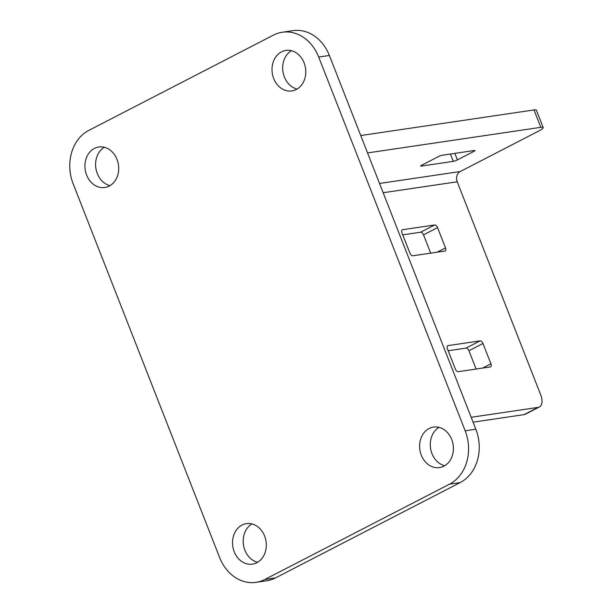 <?xml version="1.0" encoding="UTF-8"?>
<svg xmlns="http://www.w3.org/2000/svg" width="613" height="613" viewBox="0 0 613 613"><rect width="100%" height="100%" fill="white"/><g stroke="black" fill="none" stroke-linecap="round" stroke-linejoin="round"><path stroke-width="0.92" d="M109.191 186.076A20.474 16.812 81.6 0 1 104.808 187.494A20.474 16.812 81.6 0 1 85.184 169.694A20.474 16.812 81.6 0 1 98.823 146.99A20.474 16.812 81.6 0 1 117.88 162.039A20.474 16.812 81.6 0 1 109.191 186.076M109.98 185.639A20.474 16.812 81.6 0 1 95.85 168.123A20.474 16.812 81.6 0 1 104.317 147.273M256.801 562.726A20.474 16.812 81.6 0 1 252.41 564.152A20.474 16.812 81.6 0 1 232.794 546.352A20.474 16.812 81.6 0 1 246.434 523.64A20.474 16.812 81.6 0 1 265.49 538.697A20.474 16.812 81.6 0 1 256.801 562.726M257.59 562.29A20.474 16.812 81.6 0 1 243.461 544.773A20.474 16.812 81.6 0 1 251.92 523.923M296.278 89.513A20.474 16.812 81.6 0 1 291.888 90.931A20.474 16.812 81.6 0 1 272.272 73.139A20.474 16.812 81.6 0 1 285.911 50.427A20.474 16.812 81.6 0 1 304.967 65.484A20.474 16.812 81.6 0 1 296.278 89.513M297.067 89.077A20.474 16.812 81.6 0 1 282.938 71.56A20.474 16.812 81.6 0 1 291.397 50.71M443.889 466.171A20.474 16.812 81.6 0 1 439.498 467.589A20.474 16.812 81.6 0 1 419.874 449.789A20.474 16.812 81.6 0 1 433.514 427.085A20.474 16.812 81.6 0 1 452.578 442.134A20.474 16.812 81.6 0 1 443.889 466.171M444.678 465.727A20.474 16.812 81.6 0 1 430.548 448.218A20.474 16.812 81.6 0 1 439.008 427.361M282.317 32.228L292.983 30.65A40.948 33.623 81.6 0 1 329.373 55.469L475.841 429.223A40.948 33.623 81.6 0 1 460.202 482.577L275.452 577.936A40.948 33.623 81.6 0 1 266.678 580.772L256.004 582.35A40.948 33.623 -98.4 0 0 264.785 579.507L449.536 484.155A40.948 33.623 -98.4 0 0 465.175 430.801L318.699 57.04A40.948 33.623 -98.4 0 0 282.317 32.228A40.948 33.623 -98.4 0 0 273.536 35.064L88.785 130.423A40.948 33.623 -98.4 0 0 73.146 183.777L219.623 557.531A40.948 33.623 -98.4 0 0 256.004 582.35M367.562 152.921L540.812 127.328A12.597 1.946 158.6 0 1 543.187 127.558A12.597 1.946 158.6 0 1 538.566 131.105L460.225 171.54A7.877 6.467 81.6 0 0 457.221 181.8L540.674 394.757A12.597 6.919 62.7 0 1 539.34 407.001A12.597 6.919 62.7 0 1 538.107 407.392L471.167 417.284M473.772 151.442A3.149 0.483 -21.4 0 0 474.929 150.56A3.149 0.483 -21.4 0 0 474.332 150.499L442.325 155.227A3.149 0.483 -21.4 0 0 438.203 156.698L421.836 165.15A3.149 0.483 -21.4 0 0 420.679 166.031A3.149 0.483 -21.4 0 0 421.277 166.092L453.283 161.365A3.149 0.483 -21.4 0 0 457.405 159.893L473.772 151.442L473.451 150.629M539.34 407.001L525.31 414.242A12.597 6.919 -117.3 0 1 524.069 414.633L473.075 422.165M430.686 253.154L423.522 234.856A3.149 1.732 62.7 0 0 420.602 232.22L402.764 234.856M476.109 369.041L468.937 350.751A3.149 1.732 62.7 0 0 466.026 348.115L448.18 350.751M360.75 135.534L534 109.942A12.597 1.946 -21.4 0 1 536.375 110.171L543.187 127.558M437.552 227.615A3.149 1.732 -117.3 0 0 434.64 224.979L402.626 229.706A3.149 1.732 -117.3 0 0 402.32 229.806A3.149 1.732 -117.3 0 0 401.982 232.871L409.936 253.154A3.149 1.732 -117.3 0 0 412.848 255.782L444.854 251.054A3.149 1.732 -117.3 0 0 445.168 250.962A3.149 1.732 -117.3 0 0 445.498 247.897L437.552 227.615L423.522 234.856M482.967 343.51A3.149 1.732 -117.3 0 0 480.056 340.874L448.049 345.602A3.149 1.732 -117.3 0 0 447.735 345.701A3.149 1.732 -117.3 0 0 447.406 348.766L455.352 369.041A3.149 1.732 -117.3 0 0 458.263 371.677L490.277 366.949A3.149 1.732 -117.3 0 0 490.584 366.85A3.149 1.732 -117.3 0 0 490.913 363.793L482.967 343.51L468.937 350.751M329.373 55.469L318.699 57.04M275.452 577.936L264.785 579.507M460.202 482.577L449.536 484.155M475.841 429.223L465.175 430.801M379.531 183.456L460.225 171.54M457.405 159.893L454.846 153.38M453.283 161.365L450.409 154.032M421.277 166.092L421.077 165.587M383.163 192.735L457.221 181.8M445.498 247.897L437.176 252.188M434.64 224.979L420.602 232.22M402.626 229.706L402.059 230.005M490.913 363.793L482.6 368.084M480.056 340.874L466.026 348.115M448.049 345.602L447.475 345.893M538.107 407.392L524.069 414.633M534 109.942L540.812 127.328"/></g></svg>
